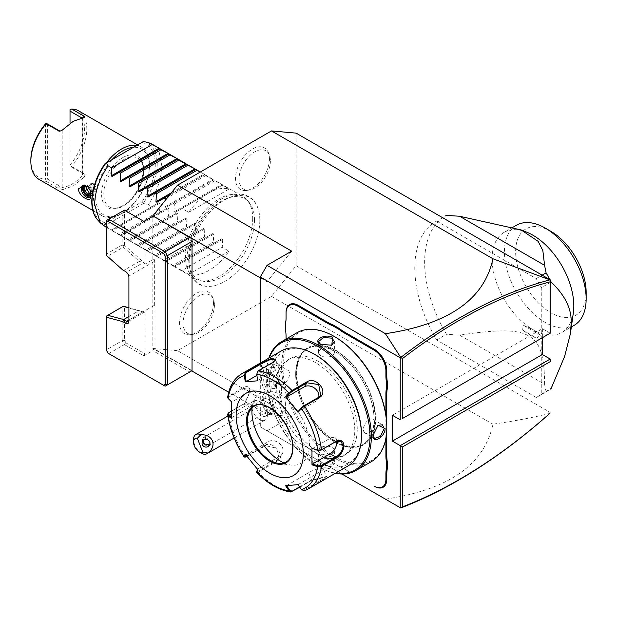 <?xml version="1.0" encoding="UTF-8"?>
<svg xmlns="http://www.w3.org/2000/svg" width="617" height="617" viewBox="0 0 617 617"><rect width="100%" height="100%" fill="white"/><g stroke="black" fill="none" stroke-linecap="round" stroke-linejoin="round"><path stroke-width="0.46" stroke-dasharray="3.08 2.31" d="M296.129 133.125L296.129 265.726L271.503 296.361L177.48 350.649L152.854 348.443L152.854 216.228L192.034 238.848L192.034 370.678L153.98 348.705L153.98 306.61A3.162 1.828 60 0 1 153.98 306.61A3.162 1.828 60 0 0 154.651 305.153L154.651 261.207A3.162 1.828 60 0 0 153.98 258.97L153.98 216.875M259.826 220.385A49.969 28.852 -60 0 1 214.045 285.794A49.969 28.852 -60 0 1 189.164 261.184A49.969 28.852 -60 0 1 219.212 203.494A49.969 28.852 -60 0 1 258.245 209.232A49.969 28.852 -60 0 1 259.826 220.385M269.444 158.87A23.986 13.852 120 0 0 268.326 152.522A23.986 13.852 120 0 0 249.399 151.173A23.986 13.852 120 0 0 235.517 178.452A23.986 13.852 120 0 0 246.422 190.452A23.986 13.852 120 0 0 269.444 158.87M213.474 303.117A23.986 13.852 120 0 0 212.356 296.769A23.986 13.852 120 0 0 193.437 295.42A23.986 13.852 120 0 0 179.547 322.699A23.986 13.852 120 0 0 190.46 334.699A23.986 13.852 120 0 0 213.474 303.117M291.656 251.127L267.03 281.761L260.312 277.881M260.312 426.902L341.903 474.01L260.312 426.902L260.312 363.058M267.03 430.782L291.656 416.56L177.48 350.649M267.03 281.761L267.03 414.362L291.656 416.56M277.326 415.118A13.304 7.682 60 0 1 277.226 415.125A13.304 7.682 60 0 1 265.973 406.834A13.304 7.682 60 0 1 264.423 392.936A13.304 7.682 60 0 1 268.033 390.862A12.664 7.311 60 0 1 263.991 376.902A12.664 7.311 60 0 1 272.629 374.295A12.664 7.311 60 0 1 281.583 389.805A12.664 7.311 60 0 1 277.218 396.168A13.304 7.682 -120 0 1 282.031 408.354A13.304 7.682 -120 0 1 277.326 415.118A14.245 11.237 84.9 0 1 270.647 412.958A7.913 4.574 -120 0 0 271.812 412.603A7.913 4.574 -120 0 0 272.29 404.374A7.913 4.574 -120 0 0 265.055 398.536A14.245 11.237 -95.1 0 1 267.053 392.173A12.587 7.265 -120 0 0 266.382 392.281L268.033 390.862M286.057 416.406L286.057 415.889A32.608 18.826 -120 0 0 285.609 410.413L285.609 410.876A33.241 19.196 60 0 1 286.057 416.406L286.057 421.604A16.782 9.687 -120 0 0 297.918 442.15L328.614 459.873A32.608 18.826 -120 0 1 333.134 463.005L339.72 466.799A32.608 18.826 -120 0 1 344.24 468.897L350.896 472.738L344.24 468.897M343.792 468.635A33.241 19.196 60 0 0 339.227 466.514L332.733 462.765A33.241 19.196 60 0 0 328.167 459.619L297.926 442.15A16.782 9.687 -120 0 0 297.926 442.15L298.373 442.412A17.415 10.057 60 0 1 286.057 421.087L286.057 415.889M285.609 410.413L285.609 402.808A32.608 18.826 -120 0 0 286.057 397.849L286.057 398.366A33.241 19.196 60 0 1 285.609 403.379L285.609 402.808M286.057 335.756L286.057 336.273L286.057 335.756A32.608 18.826 -120 0 0 285.609 330.272L285.609 322.676M286.057 313.035L286.057 318.225M386.797 427.604L386.797 426.717M396.052 505.269L400.757 507.984M550.217 333.195L542.382 328.676L392.397 415.272M542.382 328.676L542.382 337.723M296.129 265.726L550.217 412.426M550.217 361.631L550.217 359.048M435.764 221.549L436.612 221.079A101.311 58.492 60 0 0 435.764 221.549A101.311 58.492 60 0 0 436.612 339.982L536.227 397.495A101.311 58.492 60 0 0 537.075 397.024A101.311 58.492 60 0 0 541.263 394.163L541.263 287.738L550.217 282.571M436.612 221.079L536.227 278.583A101.311 58.492 60 0 1 541.263 287.738M549.778 413.452C532.155 417.686 513.205 421.272 492.921 424.195C484.384 464.763 448.544 489.736 385.417 499.13M271.503 296.361L492.921 424.195M267.03 414.362L228.706 392.235M191.702 370.871L152.854 348.443M153.98 348.705L152.854 350.649L189.797 371.974L165.171 386.188L108.098 353.24M189.797 371.974L192.034 370.678M143.9 355.816L145.018 353.88L126.007 342.898L124.426 344.571L143.9 355.816L152.854 350.649M106.517 316.074L106.517 349.739L108.754 353.618L124.426 344.571L122.189 340.692L124.426 340.16L124.426 306.919L144.756 312.364L143.452 311.616A3.162 1.828 -120 0 0 145.018 311.778L145.018 353.88M145.018 311.778L128.251 321.465M122.667 269.884L123.647 270.447L139.311 261.4L123.269 247.17L107.597 256.217L123.647 270.447L126.662 272.19A3.162 1.828 60 0 1 128.907 276.069L128.907 320.015L143.121 311.809L128.907 307.729M139.311 261.4L143.452 262.495A3.162 1.828 -120 0 1 145.018 264.138L153.98 258.97M143.9 221.395L145.018 222.043L145.018 264.138M106.517 316.266L122.189 307.22L122.189 340.692L106.517 349.739L106.517 350.495M123.269 306.217L124.426 306.919M122.189 307.22L123.269 306.402M128.907 316.521L139.311 310.513M128.907 321.303L128.907 320.015L154.651 305.153M128.907 277.365L128.907 276.069L154.651 261.207M123.269 247.17L123.269 245.736L122.189 244.918L122.189 211.446L124.426 210.15L126.007 211.068L124.426 211.978L122.189 211.446L106.517 220.493L106.517 255.561M126.662 272.19L125.544 271.542L126.662 272.19L143.121 262.695L144.756 263.251L124.426 245.219L123.269 245.736M144.756 263.251L143.452 262.495M124.426 245.219L124.426 211.978M145.018 222.043L126.007 211.068M122.189 244.918L106.517 253.965M107.597 256.217L106.517 255.407M144.756 312.364L143.452 311.616M126.007 342.898L124.426 340.16M541.263 394.163L550.217 388.995M536.227 278.583L542.158 275.159M549.847 279.601A101.311 58.492 60 0 1 550.217 280.311M436.612 339.982L446.469 334.291A101.311 58.492 60 0 1 424.635 262.233A101.311 58.492 60 0 1 445.621 215.857M536.227 397.495L546.084 391.803L544.58 384.229L459.596 335.162L446.469 334.291M546.084 391.803A101.311 58.492 -120 0 0 546.932 391.332A101.311 58.492 -120 0 0 550.217 389.165M536.589 338.124L540.585 335.255L532.957 329.594L523.147 325.19L522.653 330.08A61.739 35.647 60 0 0 536.589 338.124L522.653 330.08M513.143 227.141L504.066 232.378A57.782 33.357 60 0 0 492.104 258.832A57.782 33.357 -120 0 0 532.957 329.594A57.782 33.357 -120 0 0 561.848 332.455A57.782 33.357 -120 0 0 573.355 312.796M544.58 384.229C544.541 351.011 538.186 341.309 528.391 335.741C518.781 330.496 503.773 328.329 459.596 335.162M540.585 335.255L523.147 325.19M516.406 225.259A57.782 33.357 60 0 0 504.436 251.705A57.782 33.357 -120 0 0 529.656 309.85A57.782 33.357 -120 0 0 574.18 325.329M504.066 232.378A57.782 33.357 60 0 1 526.849 232.239M550.888 231.352A49.861 28.791 -120 0 0 515.635 251.705A49.861 28.791 -120 0 0 550.888 312.773A49.861 28.791 -120 0 0 586.15 292.419M277.218 396.168L276.632 398.196A12.587 7.265 -120 0 0 267.053 392.173M270.647 412.958A7.913 4.574 60 0 1 263.413 407.12A7.913 4.574 60 0 1 263.891 398.891A7.913 4.574 60 0 1 265.055 398.536M276.701 398.166A14.183 8.191 -120 0 0 278.645 397.541A14.183 8.191 -120 0 0 281.583 391.047A14.183 8.191 -120 0 0 271.549 373.678A14.183 8.191 -120 0 0 264.462 372.976A14.183 8.191 -120 0 0 266.405 392.227M276.632 398.196A14.183 8.191 -120 0 0 278.599 397.564A14.183 8.191 -120 0 0 278.599 381.19A14.183 8.191 -120 0 0 264.415 373A14.183 8.191 -120 0 0 266.382 392.281M271.503 389.018L274.303 388.764L274.303 385.031L271.503 381.553L268.711 381.8L268.711 385.532L271.503 389.018L275.421 388.116L275.421 384.391L272.629 380.905L269.83 381.159L269.83 384.885L272.629 388.371M274.303 385.031L275.421 384.391M274.303 388.764L275.421 388.116M268.711 385.532L269.83 384.885M268.711 381.8L269.83 381.159M271.503 381.553L272.629 380.905M265.773 416.089A7.913 4.574 -120 0 1 264.616 416.444A7.913 4.574 60 0 1 257.374 410.606A7.913 4.574 60 0 1 257.86 402.377A7.913 4.574 60 0 1 259.017 402.022A7.913 4.574 -120 0 1 261.816 402.77A7.913 4.574 -120 0 1 267.408 412.464A7.913 4.574 -120 0 1 265.773 416.089L271.812 412.603M263.498 420.624A11.083 6.401 -120 0 0 265.117 420.123A11.083 6.401 -120 0 0 267.408 415.048A11.083 6.401 -120 0 0 259.58 401.474A11.083 6.401 -120 0 0 255.662 400.425A11.083 6.401 60 0 0 254.034 400.927A11.083 6.401 60 0 0 253.363 412.441A11.083 6.401 60 0 0 263.498 420.624M201.373 453.179A11.083 6.401 60 0 1 193.537 439.605M209.95 443.523L210.088 440.515L206.34 437.993L202.8 439.952A3.957 3.825 -165 0 0 202.708 441.109M202.8 439.952L202.877 440.877M206.34 437.993A4.751 2.746 -120 0 0 204.173 437.214A4.751 2.746 60 0 0 203.471 437.43A4.751 2.746 60 0 0 203.186 442.366A4.751 2.746 60 0 0 207.528 445.875A4.751 2.746 -120 0 0 208.222 445.659A4.751 2.746 -120 0 0 208.97 444.772M270.948 398.667A4.751 2.746 60 0 1 275.29 402.168A4.751 2.746 60 0 1 274.997 407.104A4.751 2.746 60 0 1 274.303 407.32A4.751 2.746 60 0 1 269.961 403.811A4.751 2.746 60 0 1 270.254 398.875A4.751 2.746 60 0 1 270.948 398.667M332.733 462.765L333.134 463.005M286.057 421.604L286.057 421.087M285.609 410.876L285.609 403.379M286.057 398.366L286.057 397.849M285.609 330.743L285.609 330.272M385.903 438.193L385.903 415.164M339.227 466.514L339.72 466.799M335.933 350.934A55.399 31.984 -120 0 0 308.238 348.189A55.399 31.984 -120 0 0 296.762 373.555A55.399 31.984 -120 0 0 335.933 441.402A55.399 31.984 -120 0 0 363.629 444.14A55.399 31.984 -120 0 0 375.105 418.781A55.399 31.984 -120 0 0 335.933 350.934M295.682 374.172A55.399 31.984 -120 0 0 334.854 442.019A55.399 31.984 -120 0 0 362.557 444.764A55.399 31.984 -120 0 0 374.025 419.406A55.407 31.991 -120 0 0 334.861 351.551A55.407 31.991 -120 0 0 295.682 374.172A55.407 31.991 -120 0 0 334.861 442.027A55.407 31.991 -120 0 0 374.033 419.406A55.399 31.984 -120 0 0 349.847 363.652A55.399 31.984 -120 0 0 307.158 348.813A55.399 31.984 -120 0 0 295.682 374.172L295.682 374.172M334.861 336.813A73.446 42.403 -120 0 0 282.925 366.799A73.446 42.403 -120 0 0 334.861 456.757A73.446 42.403 -120 0 0 386.797 426.771M296.985 332.74A74.402 42.959 -120 0 0 281.583 366.799A74.402 42.959 -120 0 0 314.053 441.672A74.402 42.959 -120 0 0 371.388 461.609M279.902 367.771L279.902 367.771C280.642 358.701 267.84 366.089 267.809 374.75L274.897 378.059L279.902 367.771L278.437 364.763L272.452 366.968L268.711 374.75L270.524 378.476L275.29 377.774L279.902 368.295M268.804 358.153A74.402 42.959 -120 0 0 266.135 375.722A74.402 42.959 -120 0 0 318.742 466.838A74.402 42.959 -120 0 0 335.286 473.308M332.509 458.894L321.102 458.084L320.424 465.874C327.966 470.177 340.723 462.773 332.509 458.894L321.542 457.883L318.549 461.663L320.871 465.095L329.478 465.742L334.383 461.663L332.509 458.894M269.22 357.914A73.446 42.403 -120 0 0 266.135 376.493L266.135 376.493A73.446 42.403 -120 0 0 318.071 466.452A73.446 42.403 -120 0 0 335.702 473.069M266.135 376.493L266.135 375.722L266.135 376.493M357.243 429.093A55.399 31.984 -120 0 0 333.064 373.347A55.399 31.984 -120 0 0 290.376 358.508A55.399 31.984 -120 0 0 278.899 383.867A55.399 31.984 -120 0 0 303.078 439.613A55.399 31.984 -120 0 0 345.767 454.459A55.399 31.984 -120 0 0 357.243 429.093M276.439 385.286A55.399 31.984 -120 0 0 300.618 441.039A55.399 31.984 -120 0 0 343.307 455.878A55.399 31.984 -120 0 0 354.783 430.519A55.399 31.984 -120 0 0 330.596 374.766A55.399 31.984 -120 0 0 287.908 359.927A55.399 31.984 -120 0 0 276.439 385.286M315.611 354.906A64.901 37.475 -120 0 0 269.714 381.406A64.901 37.475 -120 0 0 315.611 460.891A64.901 37.475 -120 0 0 361.5 434.399M281.244 350.973A66.482 38.385 -120 0 0 267.477 381.406A66.482 38.385 -120 0 0 296.499 448.312A66.482 38.385 -120 0 0 347.733 466.128M228.298 413.043L244.471 403.58L250.016 391.479C249.754 386.766 247.556 385.463 243.414 387.592L228.583 396.16L227.673 397.302M243.414 387.592L243.854 388.448L229.023 397.009L228.637 398.783L231.853 401.976L249.569 391.749A9.494 5.484 120 0 1 254.32 391.278L248.327 387.815L243.854 388.448L249.569 391.749M228.089 398.428L228.637 398.783M275.537 360.22L272.675 362.958L257.844 371.519L256.788 374.249L257.813 380.542L275.529 370.316A9.494 2.005 158.8 0 0 278.568 367.4L275.529 359.572M304.173 490.793L323.832 479.486L327.025 476.679L311.3 480.604L299.808 487.237M231.221 411.246L244.849 403.279L250.016 392.011L248.327 387.815M256.703 472.167L258.068 472.159L277.38 461.015C286.728 456.711 273.362 439.99 264.847 445.428L245.543 456.58L244.263 456.696M301.482 489.728L303.849 490.099L323.161 478.954L326.378 476.501L311.531 479.995L299.577 486.898M286.643 485.679L308.67 472.63A9.494 2.005 -21.2 0 1 317.848 468.889A9.494 2.005 -21.2 0 1 323.347 468.673L326.378 476.501M256.788 471.334L257.844 471.295L277.149 460.143L279.069 458.416L276.655 448.197L265.518 445.675L246.962 456.387M250.016 392.011L250.016 391.479M231.336 416.976L231.853 417.485L249.569 407.259A9.494 5.484 120 0 0 255.77 398.883A9.494 5.484 120 0 0 254.32 391.278M231.39 401.698L231.853 401.976M256.88 375.406L263.899 371.357A9.494 2.005 158.8 0 1 273.076 367.616A9.494 2.005 158.8 0 1 278.568 367.4M318.773 397.225A9.494 7.489 -144.9 0 1 317.778 399.561A9.494 7.489 -144.9 0 1 315.827 401.335L298.111 411.562M312.441 448.505L330.157 438.278A9.494 5.484 -60 0 1 334.908 437.808A9.494 5.484 -60 0 1 336.813 441.116M298.057 484.63L320.308 471.589A9.494 2.005 -21.2 0 0 323.347 468.673M285.609 485.741L286.481 485.44M257.759 469.66L257.813 468.889L257.574 469.452M257.813 468.889L280.01 456.079A9.494 7.489 35.1 0 0 281.961 454.305A9.494 7.489 35.1 0 0 279.786 443.762A9.494 7.489 35.1 0 0 268.38 441.61L245.936 455.014M245.319 454.181L246.183 454.421M231.853 417.485L231.39 418.295M286.257 461.956A32.138 18.556 -120 0 0 286.28 461.94A32.138 18.556 -120 0 0 292.936 447.225A32.138 18.556 -120 0 0 270.215 407.868A32.138 18.556 -120 0 0 254.15 406.279A32.138 18.556 -120 0 0 254.119 406.294M283.936 462.943A40.683 23.485 -120 0 0 290.946 465.025A40.683 23.485 -120 0 0 308.97 438.371A40.683 23.485 -120 0 0 280.681 394.849A40.683 23.485 -120 0 0 253.811 400.695A40.683 23.485 -120 0 0 252.098 407.806M298.111 484.399L301.451 489.366M373.03 435.232L377.835 425.36M365.04 433.041A7.913 4.574 120 0 1 363.405 429.424A7.913 4.574 -60 0 1 366.86 421.457A7.913 4.574 -60 0 1 372.961 419.336A7.913 4.574 -60 0 1 374.596 422.961A7.913 4.574 120 0 1 371.141 430.928A7.913 4.574 120 0 1 365.04 433.041L374.496 438.502M318.549 450.749A7.913 4.566 0 0 1 323.439 446.523A7.913 4.566 0 0 1 332.062 447.518A7.913 4.566 180 0 1 334.383 450.749A7.913 4.566 180 0 1 329.493 454.968A7.913 4.566 180 0 1 320.871 453.981A7.913 4.566 0 0 1 318.549 450.749L318.549 461.663M287.884 370.223A7.913 4.574 120 0 1 289.527 373.848A7.913 4.574 -60 0 1 286.072 381.807A7.913 4.574 -60 0 1 279.971 383.928A7.913 4.574 -60 0 1 278.336 380.311A7.913 4.574 120 0 1 281.792 372.344A7.913 4.574 120 0 1 287.884 370.223L278.437 364.763M331.599 345.281L320.655 344.51M334.383 352.515A7.913 4.566 0 0 1 329.493 356.742A7.913 4.566 0 0 1 320.871 355.747A7.913 4.566 180 0 1 318.549 352.515A7.913 4.566 180 0 1 323.439 348.297A7.913 4.566 180 0 1 332.062 349.284A7.913 4.566 0 0 1 334.383 352.515L334.383 341.602M254.474 220.068A46.568 26.886 120 0 0 248.821 202.029A46.568 26.886 120 0 0 211.901 208.299A46.568 26.886 120 0 0 188.617 258.091A46.568 26.886 120 0 0 203.093 281.229A46.568 26.886 120 0 0 236.99 263.752A46.568 26.886 120 0 0 254.474 220.068M252.7 218.295A47.486 27.418 -60 0 1 234.869 262.842A47.486 27.418 -60 0 1 200.309 280.666A47.486 27.418 -60 0 1 195.381 278.807A47.486 27.418 -60 0 1 185.54 257.073A47.486 27.418 -60 0 1 206.271 209.279A47.486 27.418 -60 0 1 242.867 196.553A47.486 27.418 -60 0 1 246.931 199.9A47.486 27.418 -60 0 1 252.7 218.295M188.679 212.348L228.969 189.087A47.486 27.418 -60 0 0 188.679 212.348L181.961 208.477L174.819 212.595L173.871 212.047L174.349 204.073L173.007 203.302L165.865 207.428L164.916 206.88L165.209 200.479M228.969 189.087L222.259 185.208L222.737 184.93L242.867 196.553M212.402 178.969L204.829 174.596L204.35 174.866L205.685 175.644L222.737 184.938L174.819 212.595L222.737 184.938M204.829 174.596L200.348 172.004M200.24 172.066L203.448 173.801M195.874 169.42L147.957 197.085L195.867 169.428M186.92 164.253L139.002 191.918L186.912 164.253M177.966 159.086L130.048 186.75L177.958 159.086M169.012 153.911L121.094 181.575L169.004 153.918M160.05 148.743L112.14 176.408L160.05 148.743M151.975 144.077L159.255 152.461L161.808 165.819C161.546 178.745 157.073 191.671 148.381 204.597L151.959 206.664L159.101 202.538L111.191 230.203L119.282 234.321L159.579 211.06L160.05 203.086L159.101 202.538L111.191 230.203L111.662 229.925L108.083 227.858L104.481 226.331M204.35 174.866L169.721 194.864M205.685 175.644L167.408 197.741M213.305 180.041L173.007 203.302M214.639 180.812L174.349 204.073M222.259 185.208L181.961 208.477M105.692 163.32L143.483 141.501M143.476 202.885L141.941 201.852L105.569 222.853L105.692 224.696L106.263 225.035L143.483 203.541L143.476 202.885A46.105 26.624 120 0 0 143.476 141.509M123.755 159.618A28.174 16.266 120 0 0 105.345 184.444A28.174 16.266 120 0 0 109.664 207.027A28.174 16.266 120 0 0 123.755 205.631A28.174 16.266 120 0 0 142.165 180.796A28.174 16.266 120 0 0 137.846 158.222A28.174 16.266 120 0 0 123.755 159.618M111.901 159.741A37.992 21.934 120 0 0 96.337 203.494A37.992 21.934 120 0 0 122.636 212.996L122.636 212.996A37.992 21.934 120 0 0 149.499 166.467A37.992 21.934 120 0 0 133.372 147.34M106.332 162.957A39.573 22.852 120 0 0 101.728 215.603A39.573 22.852 120 0 0 121.518 213.644L121.518 213.644A39.573 22.852 120 0 0 149.499 165.171A39.573 22.852 120 0 0 141.301 147.054A39.573 22.852 120 0 0 136.696 145.419M62.888 189.558L73.384 185.856L83.881 177.441L82.339 175.837C75.621 182.725 68.903 186.604 62.194 187.468L47.64 179.177L46.013 179.748L46.005 181.267L58.322 188.37L62.888 189.558L62.194 187.468L62.194 129.956M39.048 179.416A39.573 22.852 120 0 0 46.005 181.267M72.266 121.873L83.881 117.531M61.638 130.611L60.042 131.182M45.403 124.032L45.403 179.177L46.013 179.748M47.64 124.032L47.64 179.177M30.85 160.004A37.992 21.934 120 0 0 45.403 179.177M83.881 177.441C85.161 175.691 85.192 174.395 83.974 173.562L71.657 166.451A39.573 22.852 120 0 0 78.621 110.867M81.752 117.878L82.339 118.217L82.339 175.837L82.801 174.38L82.339 173.354L70.029 166.251L70.029 109.595M71.657 166.451L70.029 165.88M70.029 166.251L70.029 123.277M70.029 164.955A37.992 21.934 120 0 0 84.575 128.984A37.992 21.934 120 0 0 70.029 109.818M90.738 195.874L90.738 194.193A6.648 3.841 -120 0 0 86.033 186.049A6.648 3.841 -120 0 0 85.609 185.825M90.738 194.193A6.648 3.841 60 0 1 90.684 194.941M89.866 196.831A6.648 3.841 -120 0 0 90.475 196.592A6.648 3.841 -120 0 0 91.856 193.545A6.648 3.841 -120 0 0 88.948 186.851A6.648 3.841 -120 0 0 83.827 185.069A6.648 3.841 -120 0 0 83.318 185.478M90.591 195.111L90.591 190.244L87.722 186.681L84.861 186.982M90.591 194.232L90.591 190.244L96.059 187.082L93.198 183.519L96.059 187.082L94.409 186.642L93.198 183.519L87.722 186.681L86.272 186.326M96.059 187.082L96.059 190.908L94.409 186.642L93.198 191.162L90.283 192.843M88.393 188.717L90.329 187.599L90.329 183.773L94.409 186.642L90.329 187.599L93.198 191.162L96.059 190.908L90.352 194.085M93.198 183.519L90.329 183.773L84.861 186.936M108.083 227.858L106.263 225.035M228.969 251.127L188.679 274.388A47.486 27.418 -60 0 0 228.969 251.127L222.259 247.247L222.737 239.273L221.781 238.725L214.639 242.851L213.305 242.08L213.783 234.105L212.826 233.558L205.685 237.684L204.35 236.913L204.821 228.938L203.872 228.39L196.73 232.509L195.396 231.737L195.867 223.763L194.918 223.215L187.776 227.341L186.442 226.57L186.912 218.595L185.964 218.048L178.822 222.174L177.488 221.403L177.958 213.428L177.01 212.88L169.868 216.999L168.534 216.228L169.004 208.253L168.055 207.705L160.914 211.832L159.579 211.06M119.282 234.321L120.616 235.092L120.145 235.37L168.055 207.705L120.145 235.37L128.236 239.496L168.534 216.228M128.236 239.496L129.57 240.268L129.092 240.545L177.01 212.88L129.1 240.537L137.19 244.664L177.488 221.403M137.19 244.664L138.524 245.435L138.046 245.713L185.964 218.048L138.054 245.713L146.144 249.831L186.442 226.57M146.144 249.831L147.478 250.602L147 250.88L194.918 223.215L147.008 250.88L155.098 255.006L195.396 231.737M155.098 255.006L156.433 255.777L155.962 256.055L203.872 228.39L155.962 256.047L164.053 260.173L204.35 236.913M164.053 260.173L165.387 260.945L164.916 261.222L212.826 233.558L164.916 261.222L173.007 265.341L213.305 242.08M173.007 265.341L174.349 266.112L173.871 266.39L221.781 238.725L173.871 266.39L181.961 270.516L222.259 247.247M188.679 274.388L181.961 270.516M173.871 266.39L166.289 262.017M164.916 261.222L157.335 256.849M155.962 256.055L148.381 251.674M147 250.88L139.427 246.507M138.046 245.713L130.472 241.34M129.092 240.545L121.518 236.164M143.483 203.541L148.381 204.597M111.662 229.925L151.959 206.664M120.616 235.092L160.914 211.832M129.57 240.268L169.868 216.999M138.524 245.435L178.822 222.174M147.478 250.602L187.776 227.341M156.433 255.777L196.73 232.509M165.387 260.945L205.685 237.684M174.349 266.112L214.639 242.851M270.385 160.906A22.158 12.795 -60 0 1 249.121 190.082A22.158 12.795 -60 0 1 239.049 178.999A22.158 12.795 -60 0 1 251.875 153.803A22.158 12.795 -60 0 1 269.351 155.044A22.158 12.795 -60 0 1 270.385 160.906M214.423 305.153A22.158 12.795 -60 0 1 193.16 334.329A22.158 12.795 -60 0 1 183.079 323.246A22.158 12.795 -60 0 1 195.905 298.05A22.158 12.795 -60 0 1 213.389 299.291A22.158 12.795 -60 0 1 214.423 305.153M328.167 459.619L328.614 459.873L328.167 459.619M335.98 441.895A56.039 32.354 60 0 1 296.353 373.262A56.039 32.354 60 0 1 335.98 350.387A56.039 32.354 60 0 1 375.606 419.02A56.039 32.354 60 0 1 335.98 441.895M267.809 374.75L268.711 374.75M229.023 397.009L228.583 396.16A66.482 38.385 60 0 1 241.787 373.748M272.899 362.341L272.675 362.958L275.529 370.316M258.068 370.91L257.844 371.519M308.276 488.903A66.482 38.385 60 0 1 304.52 490.631L303.849 490.099M246.214 456.819L245.543 456.58A66.482 38.385 60 0 1 228.583 412.858L229.023 412.518M291.995 491.749A66.482 38.385 60 0 1 258.068 472.159L257.844 471.295M311.3 480.604L311.531 479.995L308.67 472.63M277.38 461.015L277.149 460.143L280.01 456.079M264.847 445.428L265.518 445.675L268.38 441.61M243.414 404.297L243.854 403.958L249.569 407.259M263.899 371.357L262.688 368.241M318.68 397.271L315.827 401.335M330.157 438.278L335.872 441.571M323.832 479.486L323.161 478.954L320.308 471.589M286.28 461.94L286.226 461.971A32.138 18.556 -120 0 0 292.882 447.256A32.138 18.556 -120 0 0 278.861 414.917A32.138 18.556 -120 0 0 254.096 406.31L254.15 406.279M373.03 435.486L373.03 434.977M320.424 465.874L320.871 465.095M171.364 192.812L203.872 174.048M156.911 202.26L204.821 174.596L156.911 202.26M164.916 206.88L212.826 179.215M213.783 179.763L165.865 207.428L213.783 179.763L221.356 184.136M173.871 212.047L221.781 184.383M141.941 201.852A44.578 25.737 120 0 0 141.941 142.396M105.569 163.397A44.578 25.737 120 0 0 105.569 222.853M97.579 219.791A46.105 26.624 120 0 0 105.692 224.696M122.636 157.674A29.763 17.183 -60 0 1 143.676 169.829A29.763 17.183 -60 0 1 122.636 206.279A29.763 17.183 -60 0 1 101.589 194.124A29.763 17.183 -60 0 1 122.636 157.674M59.949 131.143L59.949 186.28L58.322 188.37M82.755 117.685L82.339 118.217L82.339 173.354L83.974 173.562M90.591 190.522L87.151 186.241M160.05 203.086L112.14 230.75M169.004 208.253L121.094 235.918M177.958 213.428L130.048 241.085M186.912 218.595L139.002 246.26M195.867 223.763L147.957 251.428M204.821 228.938L156.911 256.595M213.783 234.105L165.865 261.77M222.737 239.273L174.819 266.937M537.075 397.024L546.932 391.332M561.848 332.455L571.342 326.971M277.226 415.125C265.703 416.274 257.659 402.346 264.423 392.936M272.629 374.295L271.549 373.678M281.583 389.805L281.583 391.047M263.891 398.891L257.86 402.377M267.408 415.048L267.408 412.464M259.58 401.474L261.816 402.77M227.912 416.012L254.034 400.927M265.117 420.123L234.136 438.008M202.816 439.882L202.183 442.235M210.227 442.805L209.834 444.286M208.222 445.659L274.997 407.104M203.471 437.43L270.254 398.875M362.557 444.764L363.629 444.14M307.158 348.813L308.238 348.189M274.897 378.059L275.29 377.774M318.071 466.452L318.742 466.838M345.767 454.459L343.307 455.878M290.376 358.508L287.908 359.927M275.784 359.827L275.383 360.583M317.778 399.561L320.67 395.451M340.9 441.263L334.908 437.808M327.025 476.679L326.2 476.355M281.961 454.305L279.069 458.416M278.321 463.298L290.946 465.025M248.99 412.495L253.811 400.695M378.036 425.213L377.643 425.499M372.961 419.336L382.409 424.789M321.102 458.084L321.542 457.883M334.383 450.749L334.383 461.663M279.971 383.928L270.524 378.476M331.83 345.181L331.391 345.381M318.549 352.515L318.549 341.602M258.245 209.232C252.746 189.805 229.262 189.049 211.67 206.564C196.09 222.105 187.838 239.782 186.912 259.587C186.905 266.467 188.355 272.282 191.262 277.025L198.157 283.812C202.823 286.435 208.114 287.09 214.045 285.794M203.093 281.229L200.309 280.666M248.821 202.029L246.931 199.9M109.664 207.027C113.088 209.001 117.523 208.515 122.96 205.554C140.391 196.823 149.746 162.834 137.846 158.222M122.636 212.996L121.518 213.644M149.499 166.467L149.499 165.171M101.728 215.603L92.843 210.474M59.51 131.228L60.319 131.244M137.583 144.91L141.301 147.054M84.66 117.323L82.801 118.487L82.801 174.38M86.033 186.049L85.146 185.532M89.357 197.232L90.475 196.592M82.709 185.717L83.827 185.069M90.352 193.113L90.352 190.46M87.529 186.743L86.812 186.812M90.36 190.491L87.259 186.635M106.517 227.503L111.183 230.203M195.381 278.807L175.243 267.184M120.138 235.37L112.564 230.997M246.422 190.452L249.121 190.082M268.326 152.522L269.351 155.044M190.46 334.699L193.16 334.329M212.356 296.769L213.389 299.291"/><path stroke-width="0.93" d="M152.854 216.228L143.9 221.395L124.426 210.15L108.754 219.197L165.171 251.767L167.408 255.646L167.408 384.9L165.171 384.36L163.59 385.278L165.171 386.188L192.034 370.678L192.034 238.848L152.854 215.842L177.48 185.208L271.503 130.92L296.129 133.125L550.217 279.817L550.217 281.815C526.008 288.224 501.413 297.926 476.432 310.914C451.636 323.825 426.979 339.712 402.469 358.562L402.469 418.503L550.217 333.195L550.217 279.987L492.921 258.754L271.503 130.92M177.48 185.208L291.656 251.127L267.03 265.341L385.417 333.689L400.757 357.459L402.469 358.562M492.921 258.754C484.384 299.322 448.544 324.295 385.417 333.689M260.312 277.881L152.854 215.842M260.312 363.058L260.312 276.971L267.03 265.341M260.312 276.971L400.232 357.752L400.757 357.459M400.232 357.752L400.232 419.791L392.397 415.272L392.397 441.116L400.232 445.644L550.217 359.048L550.217 361.631L402.469 446.932L400.232 445.644L400.232 507.683L341.903 474.01L396.052 505.269M286.057 336.273L286.057 339.057L286.057 336.273A33.241 19.196 60 0 0 285.609 330.743L285.609 322.676A32.608 18.826 -120 0 0 286.057 317.709M328.167 323.647L328.614 322.868A32.608 18.826 -120 0 0 333.134 324.966L332.733 325.761A33.241 19.196 60 0 1 328.167 323.647L297.926 306.186A16.782 9.687 -120 0 0 286.057 313.035L286.057 318.225A33.241 19.196 60 0 1 285.609 323.246M286.057 312.518A17.415 10.057 60 0 1 298.373 305.407L328.614 322.868M333.134 324.966L339.72 328.761A32.608 18.826 -120 0 0 344.24 331.892L374.488 349.353A17.415 10.057 60 0 1 386.797 370.678L386.797 375.876A32.608 18.826 -120 0 0 387.245 381.352L387.245 388.957A32.608 18.826 -120 0 0 386.797 393.916L386.797 426.717M386.797 456.009A32.608 18.826 -120 0 0 387.245 461.485L386.35 461.539A33.241 19.196 60 0 1 385.903 456.009L386.797 456.009L386.797 427.604M387.245 461.485L387.245 469.09A32.608 18.826 -120 0 0 386.797 474.049L386.797 479.247A17.415 10.057 60 0 1 374.488 486.358L374.033 486.096A16.782 9.687 -120 0 0 385.903 479.247L385.903 474.049A33.241 19.196 60 0 1 386.35 469.036L387.245 469.09M402.469 446.932L402.469 506.873L400.757 507.984L400.232 507.683M392.397 441.116L542.382 354.52L550.217 359.048M542.382 337.723L542.382 354.52M550.217 413.051L550.217 413.012C526.008 434.561 501.413 453.264 476.432 469.113L475.638 469.846C500.742 453.911 525.453 435.116 549.778 413.452L550.217 413.012M228.706 392.235L191.702 370.871M192.034 241.432L167.408 255.646L165.171 256.186L163.59 253.44L108.098 221.403L106.517 222.321L106.517 255.561L122.667 269.884L125.544 271.542A4.751 2.746 60 0 1 128.907 277.365L128.907 321.303A4.751 2.746 60 0 1 125.544 323.246L126.662 321.303L128.907 320.015A3.162 1.828 60 0 1 128.251 321.465A3.162 1.828 60 0 1 126.662 321.303L123.647 319.56L122.667 321.588L106.517 317.254L106.517 316.074L123.269 306.217L128.907 307.729M163.59 253.44L165.171 251.767L189.797 237.553M165.171 384.36L165.171 256.186M163.59 385.278L108.098 353.24L106.517 350.495L106.517 317.254M125.544 323.246L122.667 321.588M128.907 316.521L123.647 319.56L107.597 315.264M108.098 221.403L108.754 219.197L106.517 220.493L106.517 222.321M400.765 507.976C425.576 498.467 450.533 485.756 475.638 469.846M402.469 506.873C426.979 497.418 451.636 484.831 476.432 469.113M402.469 418.503L550.217 333.195L550.217 281.815M549.778 279.91C525.453 286.342 500.742 296.083 475.638 309.14C450.533 322.213 425.576 338.317 400.765 357.459M550.217 388.995L551.12 388.471L564.594 356.51L570.386 333.72L573.355 312.796A57.782 33.357 -120 0 0 573.818 306.001A57.782 33.357 60 0 0 526.849 232.239L521.188 229.964L538.124 241.347L542.844 250.579L544.58 265.318L546.084 272.899A101.311 58.492 60 0 1 549.847 279.601M550.217 282.571L551.12 282.046C565.303 295.504 571.974 309.395 571.134 323.709L570.386 333.72M542.158 275.159L546.084 272.899M550.217 280.311A101.311 58.492 60 0 1 551.12 282.046M544.58 265.318L459.596 216.251L521.188 229.964M446.469 215.387L445.621 215.857A101.311 58.492 60 0 1 446.469 215.387L459.596 216.251M550.217 389.165A101.311 58.492 -120 0 0 551.12 388.471M571.342 326.971L574.18 325.329A57.782 33.357 -120 0 0 586.15 298.883L586.15 292.419A49.861 28.791 -120 0 0 550.888 231.352L545.297 228.12A57.782 33.357 60 0 1 586.15 298.883M513.143 227.141L516.406 225.259A57.782 33.357 60 0 1 545.297 228.12M202.846 452.4L207.821 452.994A11.083 6.401 60 0 1 206.911 453.726A11.083 6.401 60 0 1 205.291 454.228A11.083 6.401 60 0 1 201.373 453.179L199.129 451.883A7.913 4.566 -120 0 0 202.846 452.4L197.363 438.271A7.913 4.566 -120 0 0 193.537 442.188A7.913 4.566 -120 0 0 199.129 451.883M193.537 442.188L193.537 439.605A11.083 6.401 60 0 1 195.828 434.53A11.083 6.401 60 0 1 197.455 434.029A11.083 6.401 60 0 1 200.741 434.746L197.363 438.271M207.821 452.994C217.5 445.983 212.888 434.098 200.741 434.746M209.703 441.965A3.957 3.825 -165 0 0 202.183 442.235A3.957 3.825 -165 0 0 206.225 447.094A3.957 3.825 -165 0 0 209.703 441.965M202.708 441.109A3.957 3.825 -165 0 0 202.954 442.181A3.957 3.825 15 0 0 204.366 443.978L208.97 444.772L209.95 443.523M202.877 440.877L204.366 443.978M332.733 325.761L339.227 329.509L339.72 328.761M387.245 381.352L386.35 381.406A33.241 19.196 60 0 1 385.903 375.876L385.903 370.678A16.782 9.687 -120 0 0 374.033 350.124L343.792 332.663A33.241 19.196 60 0 1 339.227 329.509M386.35 381.406L386.35 388.903L387.245 388.957M385.903 415.164L385.903 393.916A33.241 19.196 60 0 1 386.35 388.903M385.903 456.009L385.903 438.193M386.35 461.539L386.35 469.036M335.286 473.308A74.402 42.959 -120 0 0 355.94 470.524L371.388 461.609A74.402 42.959 -120 0 0 386.797 427.55L386.797 426.771A73.446 42.403 -120 0 0 334.861 336.813L334.19 336.427A74.402 42.959 -120 0 0 296.985 332.74L281.545 341.664A74.402 42.959 -120 0 0 268.804 358.153M386.797 426.771L386.797 427.55A74.402 42.959 -120 0 0 334.19 336.427M373.03 435.494L378.036 425.213L385.116 428.514C385.085 437.175 372.29 444.564 373.03 435.494L373.03 435.486M355.94 470.524A74.402 42.959 -120 0 0 371.349 436.466A74.402 42.959 -120 0 0 338.872 361.593A74.402 42.959 -120 0 0 281.545 341.664M332.509 337.399L331.83 345.181L320.424 344.379C312.194 340.461 325.02 333.095 332.509 337.399L332.062 338.17L334.383 341.602L331.599 345.281M335.702 473.069A73.446 42.403 -120 0 0 370.007 436.466A73.446 42.403 -120 0 0 327.018 352.569A73.446 42.403 -120 0 0 269.22 357.914M256.703 374.311A64.137 37.028 60 0 1 289.041 392.983L289.82 393.322L292.219 391.363L307.05 382.802L318.719 384.561L320.67 395.451L318.68 397.271L303.849 405.832L301.451 407.791L301.482 408.462L298.057 412.333L285.609 396.854L291.995 390.492L306.826 381.931C315.858 375.622 329.339 392.281 319.351 397.518L304.52 406.079L301.482 408.462A64.137 37.028 60 0 1 317.647 450.14L321.041 450.14L335.872 441.571L340.9 441.263L343.145 445.775C342.551 450.618 340.121 454.39 335.872 457.081L321.041 465.65L321.488 466.498L317.647 466.722L311.978 464.817L311.978 448.227L317.647 450.14L321.488 449.793L336.319 441.232C340.831 439.312 343.399 440.831 344.039 445.775C343.407 451.012 340.831 455.068 336.319 457.937L321.488 466.498A66.482 38.385 60 0 1 308.276 488.903L347.733 466.128A66.482 38.385 -120 0 0 361.5 435.687L361.5 434.399A64.901 37.475 -120 0 0 315.611 354.906L314.493 354.266A66.482 38.385 -120 0 0 281.244 350.973L241.787 373.748A66.482 38.385 60 0 1 245.543 372.028L260.374 363.467L271.295 358.485L275.784 359.827L272.899 362.341L258.068 370.91L256.703 374.311L257.759 380.774L245.319 381.884L244.263 375.421L245.543 372.028L246.214 372.552L261.045 363.991L269.991 359.68L275.529 359.572L275.537 360.22M361.5 434.399L361.5 435.687A66.482 38.385 -120 0 0 314.493 354.266M241.787 373.748C234.028 378.476 229.316 386.327 227.673 397.302L228.089 398.428L231.39 401.698L231.39 418.295L227.665 414.254L228.298 413.043L231.221 411.246M228.089 398.428A64.137 37.028 60 0 1 244.263 375.421L245.15 375.29L246.214 372.552M299.808 487.237L290.738 492.004L289.041 490.839L289.82 490.407L286.481 485.44M299.577 486.898L292.219 491.14L289.82 490.407M231.853 417.485L228.637 414.292L228.089 415.017A64.137 37.028 60 0 0 244.263 456.696L245.242 457.182L244.216 456.989L245.319 454.181L257.759 469.66L256.711 472.537C267.817 483.759 279.162 490.253 290.738 492.004M321.041 465.65L317.971 465.866L317.647 466.722A64.137 37.028 60 0 1 301.482 489.728L298.057 484.63L285.609 485.741L289.041 490.839A64.137 37.028 60 0 1 256.703 472.167L256.757 471.581M246.962 456.387L245.15 456.865L246.183 454.421M228.637 414.292L229.023 412.518M303.294 453.788A47.486 27.418 -120 0 0 269.714 395.62A47.486 27.418 -120 0 0 236.134 415.01A47.486 27.418 -120 0 0 269.714 473.17A47.486 27.418 -120 0 0 303.294 453.788M245.319 381.884L246.183 381.584L245.15 375.29M246.183 381.584L256.88 375.406M285.609 396.854L286.481 397.093L289.82 393.322M286.481 397.093L304.196 386.867A9.494 7.489 -144.9 0 1 314.369 388.008A9.494 7.489 -144.9 0 1 318.773 397.225M301.451 407.791L298.111 411.562L298.057 412.333M311.978 448.227L317.971 450.356M336.813 441.116A9.494 5.484 -60 0 1 330.157 453.788L312.441 464.015L317.971 465.866M311.978 464.817L312.441 464.015M301.482 489.728L304.52 490.631M257.813 468.889L256.788 471.334M254.119 406.294A32.138 18.556 -120 0 0 248.99 412.495A32.138 18.556 -120 0 0 247.494 420.987A32.138 18.556 -120 0 0 270.215 460.344A32.138 18.556 -120 0 0 278.321 463.298A32.138 18.556 -120 0 0 286.257 461.956M252.098 407.806A40.683 23.485 -120 0 0 280.681 461.285A40.683 23.485 -120 0 0 283.936 462.943M377.835 425.36L382.409 424.789L384.221 428.514L380.481 436.296L374.496 438.502L373.03 435.232M320.655 344.51L318.549 341.602L323.455 337.522L332.062 338.17M165.209 200.479L165.387 198.905L164.053 198.134L156.911 202.26L155.962 201.713L156.433 193.738L155.098 192.967L147.957 197.085L147.008 196.538L147.478 188.563L146.144 187.792L139.002 191.918L138.054 191.37L138.524 183.396L137.19 182.624L130.048 186.75L129.1 186.203L129.57 178.228L128.236 177.457L121.094 181.575L120.145 181.028L120.616 173.053L119.282 172.282L112.14 176.408L111.191 175.86L111.662 167.886L108.083 165.819C99.383 178.745 94.91 191.671 94.648 204.597L100.417 222.992L106.517 227.503M200.348 172.004L195.874 169.42L195.396 169.698L200.24 172.066M158.677 147.949L151.975 144.077L148.381 142.558L151.959 144.625L158.677 147.949L160.914 149.792L167.631 153.116L169.004 153.918L168.534 154.188L177.958 159.086L177.488 159.356L178.822 160.135L195.867 169.428M151.959 144.625L111.662 167.886M159.579 149.021L119.282 172.282M160.914 149.792L120.616 173.053M168.534 154.188L128.236 177.457M169.868 154.96L129.57 178.228M177.488 159.356L137.19 182.624M178.822 160.135L138.524 183.396M186.442 164.531L146.144 187.792M187.776 165.302L147.478 188.563M195.396 169.698L155.098 192.967M196.73 170.469L156.433 193.738M169.721 194.864L164.053 198.134M167.408 197.741L165.387 198.905M108.083 165.819L106.263 162.996L143.483 141.501L148.381 142.558M106.263 162.996L105.569 163.397M133.372 147.34A37.992 21.934 120 0 0 122.636 150.957A37.992 21.934 120 0 0 111.901 159.741M136.696 145.419A39.573 22.852 120 0 0 121.518 149.021A39.573 22.852 120 0 0 106.332 162.957M137.583 144.91L78.621 110.867A39.573 22.852 120 0 0 71.657 109.016L83.974 116.127L84.66 117.323L73.384 121.233L61.731 130.557L59.51 131.228L46.005 123.824A39.573 22.852 120 0 0 30.85 161.299A39.573 22.852 120 0 0 39.048 179.416L92.843 210.474M78.421 188.763L85.146 185.532L90.738 195.874C92.08 204.158 78.266 196.183 78.421 188.763M62.888 129.647L73.384 121.233M62.194 129.956L61.638 130.611M60.042 131.182L47.64 124.032L46.013 123.462L45.403 124.032A37.992 21.934 120 0 0 30.85 160.004L30.85 161.299M70.029 123.277L70.029 111.106L81.752 117.878M70.029 111.106L70.029 109.595L71.657 109.016M85.609 185.825A6.648 3.841 -120 0 0 82.709 185.717A6.648 3.841 -120 0 0 81.328 188.763A6.648 3.841 60 0 0 84.236 195.45A6.648 3.841 60 0 0 89.357 197.232A6.648 3.841 60 0 0 90.684 194.941M83.318 185.478A6.648 3.841 -120 0 0 82.454 188.116A6.648 3.841 -120 0 0 84.992 194.401A6.648 3.841 -120 0 0 89.866 196.831M86.272 186.326L83.711 186.55L83.711 191.139L87.151 195.412L90.591 195.111L90.591 194.062M87.151 195.412L87.722 194.316L90.352 194.085M83.711 191.139L84.861 190.753L87.722 194.316L90.283 192.843M83.711 186.55L84.629 187.005L87.529 186.743M88.393 188.717L84.861 190.753L84.861 186.982M476.432 310.914L475.638 309.14M297.926 306.186L298.373 305.407M343.792 332.663L344.24 331.892M374.033 350.124L374.488 349.353M385.903 370.678L386.797 370.678M385.903 375.876L386.797 375.876M385.903 393.916L386.797 393.916M385.903 474.049L386.797 474.049M385.903 479.247L386.797 479.247M374.033 486.096L374.488 486.358M303.849 405.832L304.52 406.079A66.482 38.385 60 0 1 321.488 449.793L321.041 450.14M258.068 370.91A66.482 38.385 60 0 1 291.995 390.492L292.219 391.363M260.374 363.467L262.688 368.241M306.826 381.931L307.05 382.802L304.196 386.867M319.351 397.518L318.68 397.271M336.319 441.232L335.872 441.571M344.039 445.775L343.145 445.775M336.319 457.937L335.872 457.081L330.157 453.788M291.995 491.749L292.219 491.14M292.882 447.772A32.77 18.919 -120 0 0 269.714 407.644A32.77 18.919 -120 0 0 246.545 421.018A32.77 18.919 -120 0 0 269.714 461.154A32.77 18.919 -120 0 0 292.882 447.772M247.44 421.018A32.138 18.556 -120 0 0 261.469 453.356A32.138 18.556 -120 0 0 286.226 461.971C290.414 459.464 292.574 454.644 292.697 447.518C293.854 425.514 266.459 397.101 254.096 406.31A32.138 18.556 -120 0 0 247.44 421.018M385.116 428.514L384.221 428.514M111.191 175.86L159.101 148.196M120.145 181.028L168.055 153.363M129.1 186.203L177.01 158.538M138.054 191.37L185.964 163.706M147.008 196.538L194.918 168.873M155.962 201.713L171.364 192.812M105.692 163.32A46.105 26.624 120 0 0 97.579 219.791L100.417 222.992M58.322 130.935L59.949 131.143M83.974 116.127L82.755 117.685M90.591 195.111L90.591 194.232M195.828 434.53L227.912 416.012M234.136 438.008L206.911 453.726M256.657 472.329L256.741 471.481M244.216 456.989C235.17 443.114 229.655 428.869 227.665 414.254M308.276 488.903L304.173 490.793M194.494 168.626L186.92 164.253M185.54 163.459L177.966 159.086M176.585 158.291L169.012 153.911M167.631 153.116L160.05 148.743M104.952 163.752C91.185 182.863 87.39 208.947 97.579 219.791M90.352 194.509L90.352 193.113"/></g></svg>
